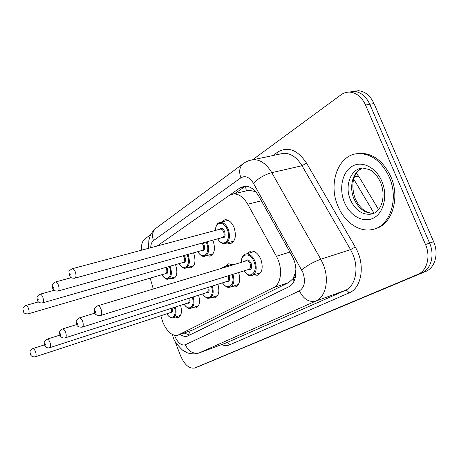 <?xml version="1.0" encoding="UTF-8"?>
<svg xmlns="http://www.w3.org/2000/svg" width="459" height="459" viewBox="0 0 459 459"><rect width="100%" height="100%" fill="white"/><g stroke="black" fill="none" stroke-linecap="round" stroke-linejoin="round"><path stroke-width="0.69" d="M221.318 222.133L224.956 219.695C228.628 219.551 231.663 222.139 234.05 227.457C236.626 236.046 235.387 241.417 230.32 243.557L226.964 243.006M202.953 233.757L205.047 233.201M212.838 240.166L213.119 240.837C215.587 249.002 214.514 254.114 209.901 256.162L206.716 255.634M193.52 252.863L193.681 253.259C196.05 261.051 195.121 265.922 190.898 267.878L187.886 267.373M175.516 264.654L175.585 264.826C177.857 272.273 177.054 276.938 173.175 278.802L170.318 278.309M247.062 253.672L250.671 251.067C254.774 250.706 258.165 253.443 260.844 259.278C263.426 267.614 262.232 272.944 257.264 275.262L253.592 274.884M225.449 266.231L228.708 263.77L233.155 264.832M160.828 315.746L162.767 322.057C166.944 331.65 171.924 336.051 177.702 335.259L273.444 287.667C281.401 284.196 283.077 267.855 276.387 256.237L247.751 204.226C243.603 197.175 238.812 193.744 233.39 193.939L229.064 195.54L157.15 246.013M295.435 272.445L293.049 278.733C294.902 277.649 295.694 275.555 295.435 272.445L295.94 269.123M245.416 186.205L246.408 190.829M255.629 191.655L248.881 190.238L233.39 193.939M178.075 335.127L192.528 330.044L288.659 282.566L292.813 278.848M150.202 278.131L153.277 289.009M198.581 295.189C200.365 302.016 199.464 306.296 195.873 308.023L192.803 307.639M217.893 284.293C219.821 291.499 218.811 296.032 214.869 297.891L211.616 297.507M238.669 272.548C240.757 280.174 239.627 284.993 235.283 287.001L231.824 286.617M180.576 305.333C182.246 311.816 181.431 315.867 178.144 317.479L175.252 317.094M252.697 159.715L341.031 94.806C343.757 92.827 346.74 91.926 349.976 92.104C356.666 92.833 361.853 97.147 365.548 105.054L425.51 244.515L429.59 243.109C434.971 255.043 431.018 269.399 421.741 272.933L198.254 366.661L421.741 272.933C431.018 269.399 434.971 255.043 429.59 243.109L369.793 104.291L429.59 243.109L433.629 241.721C438.999 253.597 435.023 267.907 425.734 271.441L198.328 366.632M349.144 92.075L354.233 91.404C360.923 92.121 366.116 96.419 369.793 104.291C366.116 96.419 360.923 92.121 354.233 91.404L349.144 92.075M353.378 91.375L358.456 90.71C365.152 91.416 370.338 95.69 374.01 103.527L433.629 241.721M180.157 334.399C182.682 336.229 185.052 336.82 187.272 336.172L288.654 286.864C296.766 283.404 298.574 267.138 291.849 255.588L258.859 196.274C254.756 189.372 249.994 186.004 244.578 186.182L240.057 187.84L229.425 195.299M189.722 335.041L184.082 333.033M141.366 250.23C141.165 244.79 142.353 241.009 144.935 238.892L150.781 234.601M425.51 244.515C430.909 256.501 426.979 270.908 417.707 274.442L194.742 368.003C189.326 368.967 184.621 364.934 180.628 355.909L174.695 340.538M234.652 193.635L245.519 186.147M389.198 176.973C399.25 199.097 389.783 226.597 372.461 229.5C359.328 232.575 344.474 222.127 338.008 206.234C327.806 183.611 338.22 154.224 358.347 153.616C371.388 153.627 381.676 161.413 389.198 176.973M355.547 153.966L359.919 153.26C372.966 153.26 383.248 161.029 390.77 176.566C400.569 198.162 391.768 225.122 374.974 228.783M188.844 331.375L190.577 334.628M293.049 278.733L294.099 281.023M192.528 330.044L178.534 334.921M261.378 200.801L247.751 204.226M289.904 252.089L276.387 256.237M288.659 282.566L273.444 287.667M359.747 178.029L359.058 176.87L354.727 176.434M374.01 213.211L353.774 179.176M425.734 271.441L417.707 274.442M201.937 365.249L194.926 367.929M374.01 103.527L365.548 105.054M174.523 335.334L174.833 336.183C177.851 342.936 181.334 345.799 185.287 344.772L299.4 290.874C304.621 287.397 305.763 281.206 302.825 272.302L253.425 183.267C249.512 177.099 245.335 175.281 240.906 177.811L153.472 240.614C151.751 241.95 150.827 244.326 150.695 247.74M249.776 160.386L253.488 159.652C260.465 159.652 266.553 163.978 271.762 172.636L320.772 259.249L323.096 264.04C329.637 279.215 325.879 297.082 315.815 301.081L198.948 353.011L226.35 342.844L345.07 290.49C355.283 286.445 359.277 268.974 352.851 254.263L350.556 249.627L302.033 165.739C296.87 157.357 290.754 153.191 283.685 153.254L279.594 154.121M272.916 155.532L277.775 152.049C287.971 146.088 297.558 149.789 306.537 163.14L355.237 247.022C365.605 264.034 361.973 288.068 348.955 292.962L229.752 344.801C228.943 343.148 227.813 342.5 226.35 342.844L199.51 352.787C193.365 354.262 188.626 351.594 185.287 344.772M355.237 247.022L350.556 249.627L320.772 259.249C313.669 261.831 307.306 265.382 301.678 269.915M229.752 344.801C227.228 345.862 224.485 345.811 221.519 344.646M299.4 290.874C303.56 299.17 309.027 302.573 315.815 301.081L345.07 290.49C346.66 290.145 347.956 290.972 348.955 292.962M253.425 183.267C258.509 178.212 264.625 174.667 271.762 172.636L302.033 165.739L306.537 163.14M277.953 154.465L277.775 152.049M240.906 177.811C238.783 171.918 239.426 167.305 242.822 163.972L243.849 163.22M153.472 240.614C151.757 235.559 152.503 231.502 155.704 228.439L156.594 227.779M244.429 186.813L240.057 187.84M172.079 308.081C172.831 311.885 172.056 313.463 169.755 312.826M35.377 356.781L170.369 312.625C171.523 312.068 171.815 310.645 171.23 308.356M32.692 348.628L32.796 348.593C33.759 348.553 34.672 349.603 35.527 351.737C36.387 354.509 36.301 356.201 35.286 356.815C32.543 357.05 30.896 356.155 30.346 354.13C30.162 351.628 28.923 351.146 32.796 348.593L44.512 344.847M31.069 353.585C30.587 352.833 30.42 352.937 30.569 353.906C31.051 354.664 31.212 354.555 31.069 353.585M175.263 307.048C176.744 312.797 176.038 316.377 173.146 317.789C171.299 318.512 169.153 317.186 166.703 313.824M166.812 313.79C171.161 321.225 177.438 316.102 174.414 307.323M170.094 266.214L170.243 266.581C172.263 273.185 171.563 277.311 168.149 278.952C166.875 279.99 164.752 278.584 161.78 274.74M161.901 274.706C166.479 283.037 173.29 276.261 169.405 266.937L169.216 266.467M166.674 267.195L167.231 268.337C168.269 272.612 167.506 274.436 164.942 273.816M28.297 313.818L165.55 273.633C166.921 272.979 167.202 271.332 166.399 268.687L165.762 267.459M28.487 308.511C29.382 311.472 29.267 313.25 28.142 313.864C25.285 314.031 23.661 313.113 23.26 311.11C23.512 310.284 21.166 307.817 25.87 305.476C26.806 305.476 27.678 306.492 28.487 308.511M23.478 310.812C23.96 311.552 24.12 311.42 23.971 310.427C23.489 309.687 23.323 309.814 23.478 310.812M25.698 305.522L38.499 301.867M189.739 298.017C190.6 302.074 189.774 303.789 187.261 303.164M49.767 347.675L187.938 302.946C189.234 302.32 189.538 300.771 188.856 298.304M46.973 339.207L47.099 339.167C48.132 339.121 49.096 340.199 49.985 342.397C50.88 345.294 50.771 347.067 49.652 347.715C47.403 348.306 45.699 347.377 44.54 344.933C44.345 342.276 43.083 341.766 47.099 339.167L59.94 335.099M45.332 344.325C44.827 343.544 44.649 343.665 44.798 344.675C45.303 345.449 45.481 345.334 45.332 344.325M193.13 296.933C194.725 302.992 193.939 306.784 190.778 308.31C189.355 307.949 189.051 310.33 183.984 304.225M184.105 304.185C188.706 311.965 195.517 306.371 192.246 297.22M208.679 287.202C209.671 291.54 208.793 293.404 206.034 292.808M65.333 337.824L206.779 292.567C208.237 291.855 208.564 290.168 207.755 287.495M62.418 329.011L62.579 328.965C63.686 328.919 64.702 330.027 65.626 332.287C66.561 335.328 66.417 337.187 65.189 337.87C62.843 338.449 61.076 337.485 59.894 334.978C60.249 334.255 57.57 331.564 62.579 328.965L76.71 324.547M60.766 334.307C60.232 333.504 60.037 333.63 60.186 334.68C60.726 335.489 60.915 335.363 60.766 334.307M212.299 286.06C214.032 292.469 213.154 296.497 209.677 298.143C208.214 297.862 207.611 300.054 202.505 293.938M202.643 293.892C207.52 302.045 214.932 295.912 211.375 286.353M221.496 268.36L224.158 266.622L226.591 266.817M224.686 267.396L222.431 268.079M229.03 275.543L229.064 275.629C230.177 280.231 229.23 282.245 226.212 281.665M82.23 327.135L227.039 281.407C228.645 280.638 229.012 278.842 228.134 276.014L228.066 275.848M79.183 317.949L79.384 317.892C80.572 317.846 81.645 318.982 82.609 321.311C83.59 324.513 83.406 326.469 82.052 327.192C78.535 327.187 76.705 326.183 76.561 324.18C76.372 321.03 74.943 320.761 79.384 317.892L95.002 313.084M77.519 323.429C76.951 322.597 76.739 322.734 76.888 323.842C77.462 324.674 77.669 324.536 77.519 323.429M232.92 274.339C234.813 281.132 233.832 285.423 229.988 287.208C228.542 287.173 227.159 288.694 222.403 282.87M222.558 282.819C227.744 291.396 235.846 284.632 231.95 274.637M241.21 262.393C241.486 257.338 243.086 254.533 246.024 253.982C249.639 253.661 252.634 256.093 255.003 261.274C257.292 268.664 256.248 273.386 251.871 275.429C249.673 274.752 250.235 278.039 243.844 270.936M244.016 270.885C249.639 280.076 258.583 272.187 254.028 261.676C250.534 252.272 240.946 252.989 241.388 262.341M245.347 261.142C247.24 258.974 249.162 259.696 251.119 263.305C252.266 268.113 251.216 270.231 247.963 269.657M100.624 315.494L248.876 269.37C250.643 268.561 251.067 266.673 250.149 263.707C249.197 261.619 247.992 260.643 246.535 260.787L246.248 260.873M97.44 305.906L97.687 305.832C98.966 305.786 100.108 306.962 101.106 309.355C102.139 312.734 101.904 314.799 100.401 315.562C96.769 315.517 94.87 314.472 94.703 312.43C94.571 308.873 92.907 309.01 97.687 305.832L246.259 260.867M95.77 311.581C95.162 310.726 94.933 310.869 95.082 312.028C95.69 312.889 95.92 312.74 95.77 311.581M187.949 254.429L188.201 255.043C190.301 261.951 189.492 266.266 185.78 267.987C184.283 268.968 182.045 267.517 179.085 263.627M179.217 263.592C184.007 272.256 191.403 265.095 187.329 255.411L187.025 254.693M184.243 255.474L184.994 256.914C186.061 261.372 185.224 263.282 182.475 262.651M42.601 302.877L183.152 262.456C184.644 261.773 184.971 260.046 184.128 257.281L183.267 255.749M42.859 297.312C43.8 300.416 43.651 302.292 42.412 302.934C39.44 303.072 37.758 302.12 37.374 300.077C37.632 299.159 35.188 296.583 40.111 294.196C41.109 294.202 42.027 295.24 42.859 297.312M37.621 299.733C38.126 300.496 38.304 300.352 38.149 299.314C37.644 298.551 37.466 298.694 37.621 299.733M39.904 294.253L54.145 290.26M207.107 241.75L207.497 242.65C209.683 249.897 208.747 254.418 204.685 256.22C202.884 257.097 200.537 255.594 197.64 251.698M197.789 251.658C202.809 260.689 210.865 253.104 206.584 243.035L206.137 242.013M203.062 242.863L204.077 244.647C205.173 249.3 204.249 251.308 201.3 250.666M58.092 291.029L202.04 250.459C203.67 249.748 204.048 247.935 203.171 245.031L202 243.155M58.431 285.177C59.418 288.453 59.228 290.427 57.857 291.098C54.747 291.184 53.009 290.191 52.653 288.126C52.883 286.99 50.398 284.488 55.539 281.975C56.606 281.992 57.57 283.06 58.431 285.177M52.934 287.73C53.474 288.516 53.663 288.367 53.508 287.277C52.969 286.491 52.779 286.646 52.934 287.73M55.292 282.044L71.254 277.666M219.385 222.626L220.245 222.408C223.487 222.288 226.161 224.583 228.272 229.305C230.561 236.919 229.471 241.675 225.019 243.557C222.575 244.096 220.102 242.53 217.6 238.858M217.761 238.812C223.022 248.244 231.835 240.189 227.325 229.701C224.049 220.836 215.317 221.542 215.489 230.407M219.282 229.391C221.054 227.377 222.833 228.066 224.617 231.445C225.748 236.31 224.721 238.422 221.548 237.768M74.92 278.16L222.357 237.544C224.153 236.798 224.594 234.899 223.676 231.841C222.827 229.942 221.754 229.024 220.446 229.081L72.315 268.704C73.451 268.722 74.467 269.823 75.356 271.992C76.395 275.452 76.154 277.534 74.633 278.24C70.118 278.097 70.789 277.397 69.257 275.148L68.976 272.21C68.546 271.418 69.653 270.248 72.315 268.704L72.006 268.785M69.573 274.689C70.147 275.498 70.359 275.337 70.204 274.195C69.63 273.386 69.418 273.547 69.573 274.689M373.115 213.607L371.067 214.164C362.249 215.007 355.392 210.291 350.504 200.009C344.307 186.308 350.584 168.694 362.495 168.017L369.529 169.589C373.953 171.85 377.602 176.055 380.471 182.206M381.825 181.19C387.975 195.345 383.867 212.81 373.615 217.991C363.442 223.378 350.039 215.937 344.502 202.522C338.817 189.188 342.001 172.509 351.795 166.502C361.491 160.289 375.818 166.95 381.825 181.19M374.022 213.223C365.421 213.699 358.772 208.971 354.073 199.034C348.742 187.042 352.678 171.597 362.369 168.034M178.144 317.479L178.442 317.381M195.873 308.023L196.228 307.909M214.869 297.891L215.305 297.748M235.283 287.001L235.817 286.829M257.264 275.262L257.929 275.056M173.175 278.802L173.674 278.659M190.898 267.878L191.501 267.706M209.901 256.162L210.629 255.95M230.32 243.557L231.221 243.299M378.56 209.545L359.058 176.87L356.373 173.33M358.456 90.71L349.976 92.104M187.611 336.051L187.272 336.172M173.215 337.239C173.823 340.417 176.962 344.738 182.625 350.194L187.197 352.747C191.11 354.136 195.023 354.222 198.948 353.011M194.742 368.003L198.254 366.661M148.55 248.313L148.842 240.573L149.978 236.437C150.902 233.809 152.813 231.141 155.704 228.439L242.822 163.972C245.955 161.545 249.512 160.105 253.488 159.652L279.686 154.098M173.198 337.199L172.274 334.473M173.41 317.703L180.536 315.333M168.591 278.825L175.797 276.674M191.099 308.201L198.477 305.774M210.067 298.011L217.715 295.521M224.158 266.622L232.076 264.235M230.464 287.059L238.405 284.5M246.024 253.982L254.234 251.549M252.467 275.239L260.706 272.623M186.314 267.832L193.767 265.646M205.339 256.03L213.056 253.81M225.817 243.327L233.815 241.078M215.323 230.452C215.753 225.432 217.394 222.753 220.245 222.408L228.226 220.326M373.511 213.446L371.067 214.164C381.515 212.523 386.415 196.326 380.534 182.361M362.426 168.028C351.869 173.502 350.974 186.802 355.306 198.867C360.114 208.816 366.362 213.596 374.056 213.206M358.347 153.616L359.919 153.26"/></g></svg>
